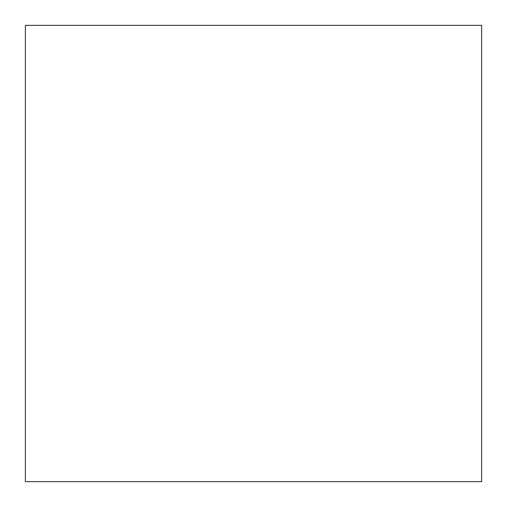 <?xml version="1.0" encoding="UTF-8"?>
<svg xmlns="http://www.w3.org/2000/svg" width="507" height="507" viewBox="0 0 507 507"><rect width="100%" height="100%" fill="white"/><g stroke="black" fill="none" stroke-linecap="round" stroke-linejoin="round"><path stroke-width="0.76" d="M25.35 25.35L25.35 481.65L481.65 481.65L481.65 25.35L25.35 25.35"/></g></svg>
